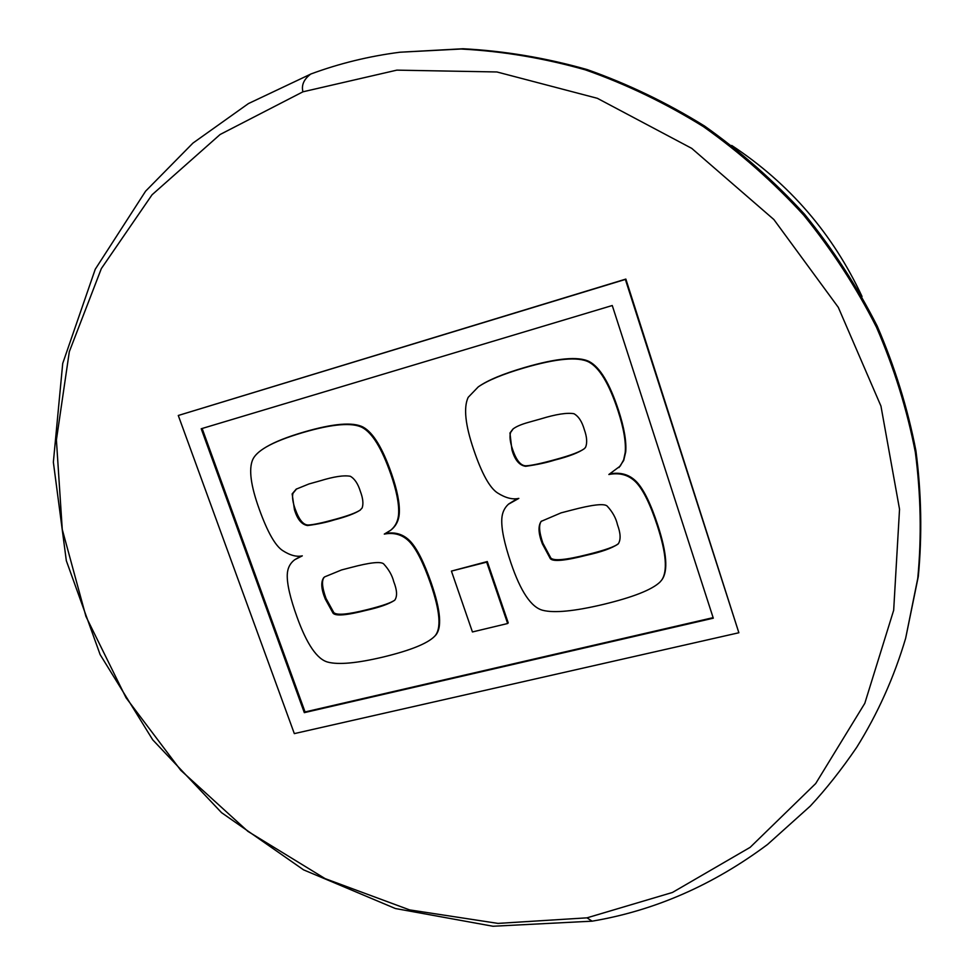 <?xml version="1.0" encoding="UTF-8"?>
<svg xmlns="http://www.w3.org/2000/svg" width="975" height="975" viewBox="0 0 975 975"><rect width="100%" height="100%" fill="white"/><g stroke="black" fill="none" stroke-linecap="round" stroke-linejoin="round"><path stroke-width="1.46" d="M862.034 296.485C832.821 233.866 789.397 183.519 731.725 145.458M905.641 638.32L918.304 576.469C922.228 535.165 921.436 493.24 915.915 450.718C907.676 408.257 894.77 366.71 877.195 326.077C857.062 286.406 832.869 249.149 804.607 214.305C774.284 181.24 740.976 151.844 704.669 126.116C667.058 102.777 627.851 83.923 587.06 69.542C545.793 57.854 504.453 50.919 463.015 48.75L399.969 52.223L461.041 49.018C502.588 51.2 544.062 58.159 585.439 69.883C626.352 84.301 665.681 103.228 703.414 126.64C739.83 152.453 773.248 181.935 803.668 215.109C832.028 250.063 856.306 287.442 876.488 327.247C894.124 368.002 907.079 409.683 915.342 452.266C920.888 494.922 921.692 536.957 917.755 578.382L905.641 638.32C894.026 677.406 877.695 713.761 856.672 747.398C841.498 769.604 826.02 789.177 810.249 806.118L767.508 844.496C713.139 885.056 654.688 910.613 592.142 921.168L593.665 920.9M738.867 632.751L625.852 279.082L178.279 415.484L294.328 733.614L738.867 632.751L625.365 279.423L178.279 415.484M713.127 617.65L305.053 711.945L202.13 428.476M300.909 556.103L294.791 559.687C290.014 563.245 287.503 568.254 287.259 574.714C286.955 584.013 290.209 598.114 297.022 617.029C306.808 644.207 317.058 659.234 327.746 662.098C338.349 664.926 356.728 663.268 382.87 657.101C410.158 650.52 427.391 643.598 434.57 636.358C441.59 629.119 440.225 611.447 430.499 583.355C423.43 563.087 416.52 549.315 409.78 542.039C402.967 534.812 394.473 532.167 384.284 534.093L390.524 530.363C395.594 526.268 398.3 520.601 398.641 513.362C399.08 503.539 396.472 490.449 390.792 474.082C381.871 448.549 372.401 433.034 362.383 427.574C352.268 422.273 332.512 423.918 303.103 432.498C286.967 437.239 274.658 442.077 266.175 447.025C259.058 451.193 254.548 455.435 252.659 459.749C248.601 469.28 250.794 485.782 259.277 509.242C267.442 531.936 275.218 545.707 282.616 550.546C290.062 555.36 296.619 557.127 302.299 555.847L294.791 559.687M435.216 635.7L434.57 636.346L435.216 635.7C442.223 628.461 440.871 610.813 431.157 582.745C424.088 562.49 417.19 548.742 410.451 541.478C403.821 534.434 395.594 531.741 385.759 533.398M390.524 530.363L391.219 529.803C396.289 525.72 398.982 520.053 399.323 512.813C399.774 503.003 397.154 489.925 391.487 473.582C382.578 448.061 373.12 432.571 363.114 427.111C353.011 421.809 333.267 423.455 303.883 432.047C287.759 436.776 275.462 441.614 266.979 446.562L266.175 447.025M507.646 623.513L508.231 622.867L487.268 561.551L451.425 571.094L472.436 631.958L507.646 623.513L486.671 562.148L451.425 571.094M517.164 498.688L508.645 504.026M661.891 579.784L662.11 579.479C668.155 570.789 666.754 552.813 657.906 525.525C650.934 504.185 643.902 489.706 636.821 482.089C629.899 474.764 621.087 471.997 610.399 473.777M618.979 467.561L623.72 460.419L625.718 451.9C626.547 441.517 624.171 427.696 618.577 410.463C609.765 383.553 600.003 367.258 589.29 361.591C578.455 356.107 556.896 358.081 524.599 367.514C503.453 373.717 488.219 380.031 478.908 386.441L478.591 386.648M394.838 600.052C391.414 602.721 382.139 605.926 367.002 609.692C347.795 614.506 336.741 615.481 333.816 612.605L326.003 598.406C321.896 586.95 321.421 579.784 324.59 576.908L341.579 569.936L351.122 567.462C369.647 562.563 380.469 561.344 383.553 563.794C388.793 569.424 392.194 575.408 393.778 581.77C397.044 590.046 397.422 596.115 394.899 599.991L394.534 600.356C388.83 604.061 379.421 607.388 366.295 610.313C346.808 615.298 335.741 616.273 333.084 613.226L325.26 599.016C321.165 589.046 320.69 581.88 323.846 577.492M360.421 509.937C356.338 512.74 347.807 515.897 334.827 519.407C322.079 522.929 313.255 524.794 308.356 525.013C303.457 525.196 299.081 519.894 295.218 509.121C292.805 502.454 292.037 497.213 292.927 493.399L296.583 488.902M618.065 544.05C611.715 548.316 601.222 552.045 586.572 555.25C565.183 560.722 553.093 561.868 550.327 558.675L542.307 543.745C538.371 533.544 537.981 526.086 541.137 521.381L561.076 512.862L571.557 510.132C591.91 504.77 603.72 503.356 607.011 505.915C612.507 511.802 616.005 518.103 617.504 524.806C620.636 533.301 620.929 539.602 618.357 543.721L618.552 543.465C615.591 546.451 605.109 550.18 587.084 554.653C566.012 559.942 553.946 561.076 550.875 558.078L542.868 543.16C539.065 531.899 538.59 524.55 541.43 521.113M584.817 448.244C581.027 451.498 571.167 455.276 555.226 459.591C541.235 463.454 531.57 465.526 526.232 465.794C520.894 466.05 516.323 460.492 512.497 449.146C510.096 442.126 509.45 436.593 510.547 432.547L513.191 428.866M201.216 428.756L612.263 305.516L713.298 618.187L304.31 712.652L201.216 428.756M305.053 711.945L304.31 712.652M294.438 509.645L292.147 493.911L296.181 489.158L308.941 483.966L320.117 480.833C333.901 476.592 343.98 475.081 350.354 476.288C354.693 478.786 358.032 483.832 360.384 491.449C362.98 498.298 363.565 503.795 362.152 507.938L360.067 510.205C354.851 513.569 346.186 516.823 334.084 519.955C326.771 522.295 317.935 524.16 307.588 525.549C301.702 524.623 297.326 519.322 294.438 509.645L295.218 509.121M518.834 498.383L508.341 504.294C504.416 507.926 502.247 512.655 501.832 518.468C501.174 528.292 504.221 543.16 510.973 563.062C520.674 591.642 531.278 607.401 542.807 610.313C554.239 613.202 574.287 611.264 602.952 604.5C632.897 597.285 651.909 589.802 659.99 582.075L661.672 580.101C667.717 571.423 666.303 553.422 657.455 526.098C650.471 504.733 643.439 490.242 636.346 482.625C629.18 475.057 620.015 472.339 608.851 474.496L620.271 466.026L623.671 459.81L625.231 452.4C626.072 442.004 623.683 428.183 618.077 410.926C609.265 383.992 599.491 367.673 588.766 362.005C577.919 356.509 556.335 358.483 524.014 367.928C502.844 374.144 487.597 380.457 478.274 386.868L468.171 397.349C463.43 407.477 465.258 424.893 473.667 449.597C481.76 473.497 489.742 487.963 497.616 492.984C505.55 497.993 512.618 499.797 518.834 498.383M511.899 449.633L509.949 433.022L512.887 429.097C515.97 426.636 521.198 424.369 528.584 422.321L540.857 418.872C556.006 414.229 567.036 412.51 573.946 413.717C578.577 416.313 582.038 421.614 584.33 429.646C586.913 436.861 587.352 442.674 585.67 447.086L584.561 448.5C578.943 452.619 568.973 456.495 554.678 460.09C546.634 462.65 536.957 464.722 525.647 466.306C519.285 465.392 514.702 459.834 511.899 449.633L512.497 449.146M586.974 917.841L672.433 892.466L750.141 847.348L815.697 783.547L864.801 703.328L893.673 610.265L899.535 509.218L880.949 406.075L838.305 307.357L773.87 219.533L691.738 148.371L597.346 98.304L496.933 71.967L396.849 70.139L302.945 91.808L220.106 134.501L152.063 194.768L101.339 268.588L69.31 351.707L56.404 439.981L62.266 529.449L85.946 616.468L126.031 697.747L180.728 770.274L247.906 831.37L325.114 878.621L409.549 909.882L498.018 923.398L586.974 917.841L592.142 921.168L492.984 926.25L395.35 908.517L303.554 869.846L221.52 812.638L152.709 739.806L100.132 654.603L66.324 560.71L53.357 462.187L62.717 363.443L95.245 269.258L145.604 191.173L192.928 143.106L248.43 103.582L311.098 73.917M302.945 91.808C301.226 85.227 303.822 79.304 310.733 74.051C339.288 63.472 369.038 56.197 399.969 52.223M303.883 432.047L303.103 432.498M363.114 427.111L362.383 427.574M391.487 473.582L390.792 474.082M399.323 512.813L398.641 513.362M410.451 541.478L409.78 542.039M431.157 582.745L430.499 583.355M326.003 598.406L325.26 599.016M333.816 612.605L333.084 613.226M367.002 609.692L366.295 610.313M292.927 493.399L292.147 493.911M308.356 525.013L307.588 525.549M334.827 519.407L334.084 519.955M478.274 386.868L478.908 386.441M661.672 580.101L662.11 579.479"/></g></svg>
